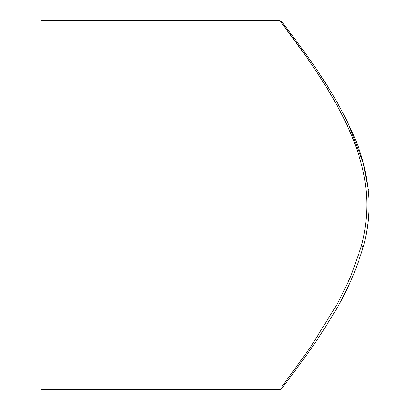 <?xml version="1.0" encoding="UTF-8"?>
<svg xmlns="http://www.w3.org/2000/svg" width="410" height="410" viewBox="0 0 410 410"><rect width="100%" height="100%" fill="white"/><g stroke="black" fill="none" stroke-linecap="round" stroke-linejoin="round"><path stroke-width="0.61" d="M281.906 386.645L310.191 347.706L337.696 303.262L350.724 276.581L361.097 246.999C364.823 233.48 366.74 219.483 366.832 205C366.858 157.173 343.037 114.041 323.598 82.723C303.415 50.794 284.976 27.562 280.722 21.807L305.942 56.144C323.71 82.292 348.608 118.331 361.128 163.113M281.475 21.381L279.717 20.5L41.02 20.5L41.02 389.5L279.717 389.5C281.198 389.059 281.962 388.542 282.003 387.937C284.986 384.375 293.283 373.238 306.895 354.532C315.29 342.924 324.207 329.286 333.648 313.609C345.753 294.262 355.608 272.081 363.209 247.076L363.209 247.076A2.188 0.482 -164.8 0 1 361.097 246.999M279.717 20.5L280.368 21.346M280.947 22.099L281.906 23.36M362.527 246.502A2.188 0.482 -164.8 0 1 363.209 247.076C367.324 232.326 369.251 217.11 368.979 201.438C367.816 177.263 362.512 154.842 353.066 134.178C335.165 93.377 310.652 60.654 295.83 40.247L281.455 21.356M363.245 163.052A2.188 0.482 -15.1 0 0 363.239 163.036L348.218 123.518M340.023 302.406L348.239 286.446M366.478 232.685L368.098 221.661M368.272 219.98L368.938 210.012M368.226 189.553L363.239 163.036M340.003 107.558L335.498 99.553M327.692 86.571L318.068 71.673M311.385 61.869L305.65 53.72M283.74 24.308L281.634 21.597"/></g></svg>
